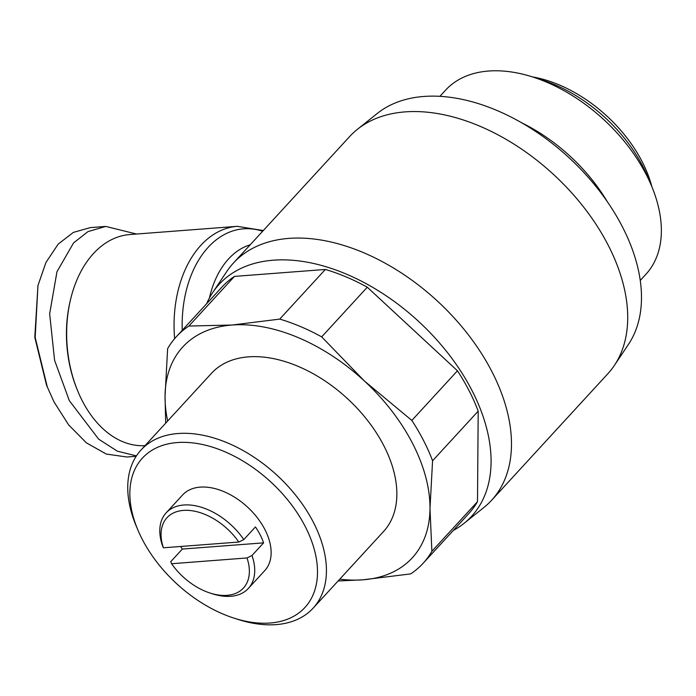 <?xml version="1.0" encoding="UTF-8"?>
<svg xmlns="http://www.w3.org/2000/svg" width="696" height="696" viewBox="0 0 696 696"><rect width="100%" height="100%" fill="white"/><g stroke="black" fill="none" stroke-linecap="round" stroke-linejoin="round"><path stroke-width="1.04" d="M136.546 234.03L105.74 226.426L90.384 227.601L73.35 232.403L58.203 244.105L45.962 262.444L37.958 285.525L34.8 337.342L46.571 385.306L53.975 401.836L68.626 424.873L86.365 442.821L106.27 454.053L126.95 457.002L136.164 456.298M37.958 285.525L35.174 337.456L47.424 387.454M491.559 500.32L607.791 373.804A175.305 110.081 -137.4 0 0 614.394 365.4A175.305 110.081 -137.4 0 0 579.202 201.553A175.305 110.081 -137.4 0 0 405.037 111.891A175.305 110.081 -137.4 0 0 357.422 129.308A175.305 110.081 -137.4 0 0 349.601 136.607L233.369 263.114A175.305 110.081 42.6 0 1 288.814 238.397A175.305 110.081 42.6 0 1 468.182 334.585A175.305 110.081 42.6 0 1 491.559 500.32A175.305 110.081 42.6 0 1 483.737 507.61L463.954 523.418A171.407 107.636 42.6 0 1 453.287 530.456M206.581 303.795A171.407 107.636 42.6 0 1 212.689 292.572A171.407 107.636 42.6 0 1 273.354 260.191A171.407 107.636 42.6 0 1 453.601 360.719A171.407 107.636 42.6 0 1 463.954 523.418M614.394 365.4L628.471 344.346A171.407 107.636 -137.4 0 0 594.053 184.136A171.407 107.636 -137.4 0 0 423.768 96.466A171.407 107.636 -137.4 0 0 377.206 113.509L357.422 129.308M165.691 423.151L165.039 396.337L167.632 348.644A167.51 105.192 42.6 0 1 176.401 336.647L222.015 286.987A167.51 105.192 42.6 0 1 234.465 276.399L325.337 269.456A167.51 105.192 42.6 0 1 367.288 287.213L457.455 370.785A167.51 105.192 42.6 0 1 469.174 390.856A167.51 105.192 42.6 0 1 478.195 411.136L432.573 460.787L429.989 508.489L431.877 551.31A167.51 105.192 42.6 0 1 423.107 563.308A167.51 105.192 42.6 0 1 410.657 573.895L362.981 579.812L338.108 580.969M457.455 370.785L411.841 420.445A167.51 105.192 42.6 0 1 423.56 440.516A167.51 105.192 42.6 0 1 432.573 460.787M263.297 230.55L237.275 226.33L129.874 234.543A105.827 71.035 85.6 0 0 93.473 253.544A105.827 71.035 85.6 0 0 70.374 300.202A105.827 71.035 85.6 0 0 77.221 389.725A105.827 71.035 85.6 0 0 82.215 400.713A105.827 71.035 85.6 0 0 145.02 445.649M70.374 300.202L70.052 301.612A102.582 68.861 85.6 0 0 76.682 388.385L77.221 389.725M137.825 529.865L136.19 525.967A116.867 73.393 42.6 0 1 141.027 449.999L211.454 373.343A116.867 73.393 42.6 0 1 297.827 366.226A116.867 73.393 42.6 0 1 383.887 445.814A116.867 73.393 42.6 0 1 383.574 531.483L313.148 608.13A116.867 73.393 42.6 0 1 276.19 624.608A116.867 73.393 42.6 0 1 237.858 619.379L233.847 618.083A110.377 69.313 42.6 0 1 137.825 529.865A110.377 69.313 42.6 0 1 177.297 442.552A110.377 69.313 42.6 0 1 305.248 526.55A110.377 69.313 42.6 0 1 270.048 623.024A110.377 69.313 42.6 0 1 233.847 618.083M141.027 449.999A116.867 73.393 42.6 0 1 177.985 433.521A116.867 73.393 42.6 0 1 313.461 522.461A116.867 73.393 42.6 0 1 313.148 608.13M607.216 201.536A136.051 85.434 -137.4 0 0 521.304 122.6M640.268 280.436L645.888 274.328A136.051 85.434 -137.4 0 0 651.526 185.884A136.051 85.434 -137.4 0 0 646.253 174.592A136.051 85.434 -137.4 0 0 533.162 77.134A136.051 85.434 -137.4 0 0 445.51 90.228L439.889 96.344M163.412 547.795L238.824 542.036A51.939 32.616 42.6 0 0 183.387 510.412A51.939 32.616 42.6 0 0 163.412 547.795L162.533 545.794A55.837 35.061 42.6 0 1 166.144 512.874L182.552 495.013A55.837 35.061 42.6 0 1 223.825 491.602A55.837 35.061 42.6 0 1 264.941 529.63A55.837 35.061 42.6 0 1 264.793 570.563L248.376 588.424A55.837 35.061 42.6 0 1 212.411 593.792L210.001 593.018A51.939 32.616 42.6 0 1 171.599 563.725L170.72 561.716L182.343 549.066A55.837 35.061 42.6 0 1 180.656 546.482M166.144 512.874A55.837 35.061 42.6 0 1 183.805 505A55.837 35.061 42.6 0 1 243.809 539.583L255.432 526.924A55.837 35.061 42.6 0 1 260.156 534.841A55.837 35.061 42.6 0 1 263.61 542.854L251.987 555.504A55.837 35.061 42.6 0 1 248.376 588.424M651.526 185.884L647.602 176.54A120.469 75.655 -137.4 0 0 642.939 166.544A120.469 75.655 -137.4 0 0 542.802 80.249L533.162 77.134M651.813 186.571A112.969 70.94 -137.4 0 0 642.182 161.75A112.969 70.94 -137.4 0 0 532.449 76.908M212.689 292.572L226.765 271.518A175.305 110.081 42.6 0 1 233.369 263.114M478.195 411.136L477.5 501.651A167.51 105.192 42.6 0 1 468.73 513.648L423.107 563.308M234.465 276.399L188.851 326.059L232.038 325.023L279.714 319.107L325.337 269.456M176.401 336.647A167.51 105.192 42.6 0 1 188.851 326.059M477.5 501.651L431.877 551.31M367.288 287.213L321.674 336.873L364.513 381.095L411.841 420.445M279.714 319.107A167.51 105.192 42.6 0 1 321.674 336.873M167.666 421.01A155.826 97.849 42.6 0 1 165.039 396.337A155.826 97.849 42.6 0 1 232.038 325.023A155.826 97.849 42.6 0 1 364.513 381.095A155.826 97.849 42.6 0 1 429.989 508.489A155.826 97.849 42.6 0 1 362.981 579.812A155.826 97.849 42.6 0 1 339.787 579.142M105.74 226.426L88.001 231.594L73.558 242.93L56.968 271.736L49.66 313.792L54.593 360.337L69.33 400.661L98.658 439.15L117.259 451.13L136.425 455.906M238.824 542.036L243.809 539.583M251.987 555.504L247.01 557.957A51.939 32.616 42.6 0 1 210.001 593.018M247.01 557.957L171.599 563.725M182.343 549.066L263.61 542.854M250.203 244.792A87.374 58.647 85.6 0 0 209.409 298.001M262.636 231.263A102.86 69.043 85.6 0 0 182.248 330.278M237.275 226.33A105.827 71.035 85.6 0 0 174.626 338.656"/></g></svg>
